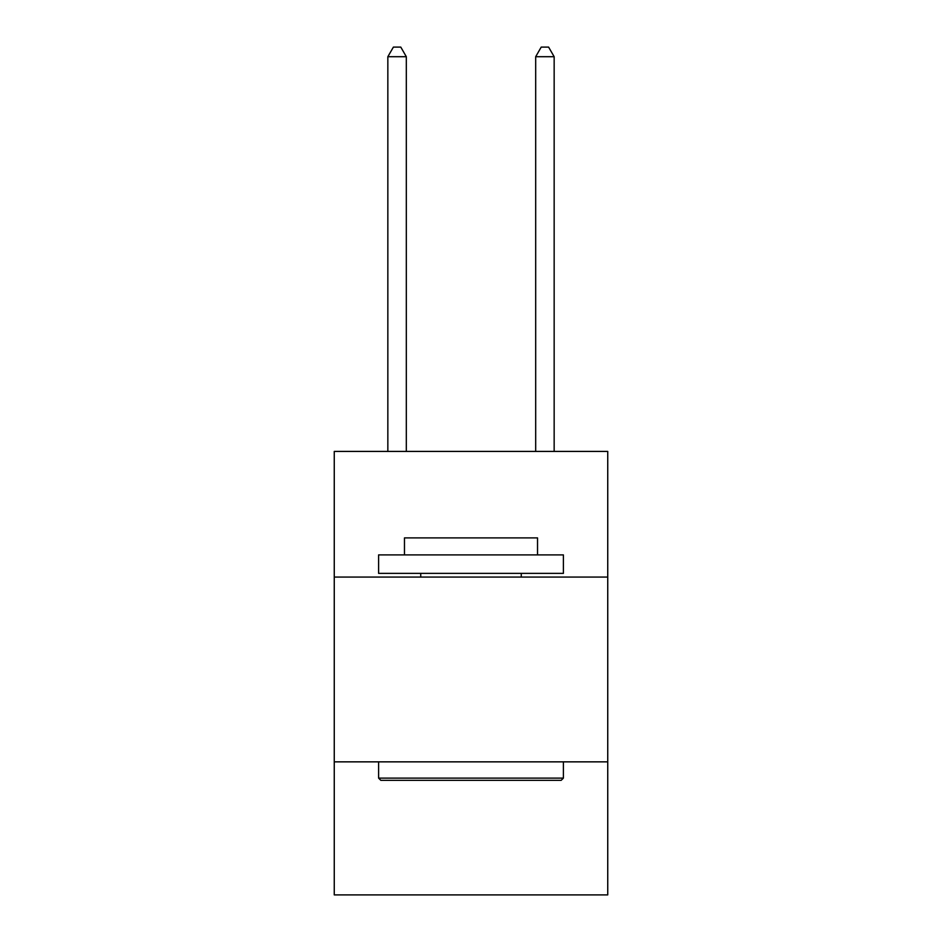 <?xml version="1.0" encoding="UTF-8"?>
<svg xmlns="http://www.w3.org/2000/svg" width="942" height="942" viewBox="0 0 942 942"><rect width="100%" height="100%" fill="white"/><g stroke="black" fill="none" stroke-linecap="round" stroke-linejoin="round"><path stroke-width="1.41" d="M607.743 577.069L607.743 451.418L334.257 451.418L334.257 577.069L607.743 577.069L607.743 894.9L334.257 894.9L334.257 577.069M607.743 761.854L334.257 761.854M380.827 780.329L378.602 778.116L563.398 778.116L561.173 780.329L380.827 780.329M563.398 554.897L563.398 573.372L378.602 573.372L378.602 554.897L563.398 554.897M404.471 554.897L404.471 537.894L537.529 537.894L537.529 554.897M563.398 761.854L563.398 778.116M378.602 761.854L378.602 778.116M521.267 573.372L521.267 577.069M420.733 573.372L420.733 577.069M406.32 451.418L406.32 56.708L387.845 56.708L387.845 451.418M387.845 56.708L393.391 47.1L400.786 47.1L406.32 56.708M554.155 451.418L554.155 56.708L535.68 56.708L535.68 451.418M535.68 56.708L541.214 47.1L548.609 47.1L554.155 56.708"/></g></svg>
